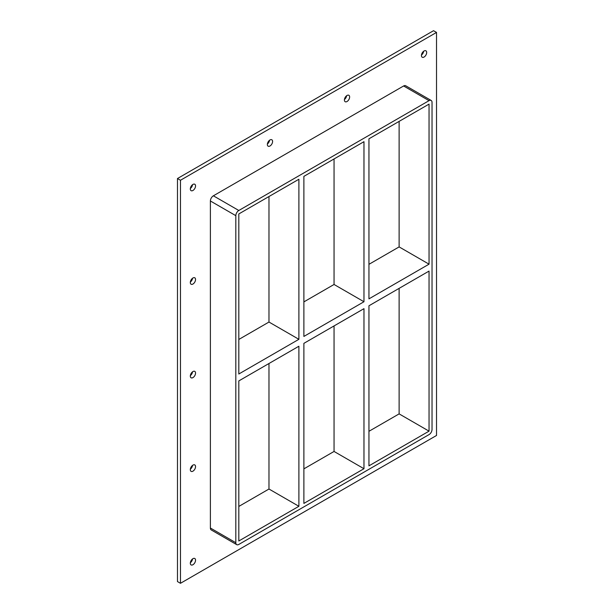 <?xml version="1.0" encoding="UTF-8"?>
<svg xmlns="http://www.w3.org/2000/svg" width="614" height="614" viewBox="0 0 614 614"><rect width="100%" height="100%" fill="white"/><g stroke="black" fill="none" stroke-linecap="round" stroke-linejoin="round"><path stroke-width="0.92" d="M195.551 466.632A3.699 2.134 -60 0 1 193.94 470.362A3.699 2.134 -60 0 1 191.084 471.352A3.699 2.134 -60 0 1 190.317 469.656A3.699 2.134 -60 0 1 191.936 465.934A3.699 2.134 -60 0 1 194.791 464.936A3.699 2.134 -60 0 1 195.551 466.632M190.348 469.173A3.699 2.134 120 0 0 192.535 465.389M195.551 373.066A3.699 2.134 -60 0 1 193.94 376.796A3.699 2.134 -60 0 1 191.084 377.787A3.699 2.134 -60 0 1 190.317 376.09A3.699 2.134 -60 0 1 191.936 372.368A3.699 2.134 -60 0 1 194.791 371.378A3.699 2.134 -60 0 1 195.551 373.066M190.348 375.607A3.699 2.134 120 0 0 192.535 371.831M195.551 279.508A3.699 2.134 -60 0 1 193.94 283.231A3.699 2.134 -60 0 1 191.084 284.221A3.699 2.134 -60 0 1 190.317 282.532A3.699 2.134 -60 0 1 191.936 278.802A3.699 2.134 -60 0 1 194.791 277.812A3.699 2.134 -60 0 1 195.551 279.508M190.348 282.041A3.699 2.134 120 0 0 192.535 278.265M349.635 96.989A3.699 2.134 -60 0 1 348.015 100.711A3.699 2.134 -60 0 1 345.168 101.701A3.699 2.134 -60 0 1 344.4 100.005A3.699 2.134 -60 0 1 346.012 96.283A3.699 2.134 -60 0 1 348.867 95.293A3.699 2.134 -60 0 1 349.635 96.989M344.431 99.522A3.699 2.134 120 0 0 346.611 95.746M272.593 141.466A3.699 2.134 -60 0 1 270.981 145.188A3.699 2.134 -60 0 1 268.126 146.178A3.699 2.134 -60 0 1 267.359 144.49A3.699 2.134 -60 0 1 268.978 140.76A3.699 2.134 -60 0 1 271.825 139.769A3.699 2.134 -60 0 1 272.593 141.466M267.389 143.998A3.699 2.134 120 0 0 269.569 140.222M195.551 560.198A3.699 2.134 -60 0 1 193.94 563.921A3.699 2.134 -60 0 1 191.084 564.918A3.699 2.134 -60 0 1 190.317 563.222A3.699 2.134 -60 0 1 191.936 559.492A3.699 2.134 -60 0 1 194.791 558.502A3.699 2.134 -60 0 1 195.551 560.198M190.348 562.731A3.699 2.134 120 0 0 192.535 558.955M426.676 52.505A3.699 2.134 -60 0 1 425.057 56.235A3.699 2.134 -60 0 1 422.202 57.225A3.699 2.134 -60 0 1 421.434 55.529A3.699 2.134 -60 0 1 423.054 51.806A3.699 2.134 -60 0 1 425.909 50.816A3.699 2.134 -60 0 1 426.676 52.505M421.465 55.045A3.699 2.134 120 0 0 423.652 51.269M195.551 185.942A3.699 2.134 -60 0 1 193.94 189.665A3.699 2.134 -60 0 1 191.084 190.662A3.699 2.134 -60 0 1 190.317 188.966A3.699 2.134 -60 0 1 191.936 185.236A3.699 2.134 -60 0 1 194.791 184.246A3.699 2.134 -60 0 1 195.551 185.942M190.348 188.475A3.699 2.134 120 0 0 192.535 184.699M303.884 336.434L303.884 176.371L363.972 141.68L363.972 301.743L303.884 336.434M303.884 503.411L303.884 343.349L363.972 308.658L363.972 468.72L303.884 503.411M298.895 339.312L238.815 374.003L238.815 213.941L298.895 179.25L298.895 339.312L268.978 322.043L238.815 339.458M268.978 196.518L268.978 322.043M268.978 363.496L268.978 489.02L298.895 506.289L238.815 540.98L238.815 380.918L298.895 346.227L298.895 506.289M363.972 468.72L334.054 451.451L303.884 468.866M238.815 506.435L268.978 489.02M334.054 325.927L334.054 451.451M334.054 158.949L334.054 284.474L303.884 301.888M368.953 431.297L399.123 413.882L399.123 288.357M368.953 264.319L399.123 246.905L399.123 121.388M368.953 305.78L429.04 271.089L429.04 431.151L368.953 465.842L368.953 305.78M334.054 284.474L363.972 301.743M429.04 264.173L368.953 298.864L368.953 138.802L429.04 104.111L429.04 264.173L399.123 246.905M431.158 100.45L405.724 85.768A4.229 2.441 120 0 0 403.613 85.975L429.04 100.658A4.229 2.441 -60 0 1 431.158 100.45A4.229 2.441 -60 0 1 432.033 102.385L432.033 429.424A4.229 2.441 -60 0 1 429.04 434.605L238.815 544.434A4.229 2.441 -60 0 1 236.697 544.641A4.229 2.441 -60 0 1 235.822 542.707L210.387 528.025A4.229 2.441 120 0 0 211.262 529.959L236.697 544.641M429.04 100.658L238.815 210.487L213.38 195.805A4.229 2.441 120 0 0 210.387 200.985L210.387 528.025M210.387 200.985L235.822 215.667A4.229 2.441 -60 0 1 238.815 210.487M235.822 215.667L235.822 542.707M399.123 413.882L429.04 431.151M436.523 32.427L180.47 180.255L180.47 583.3L436.523 435.472L436.523 32.427L433.53 30.7L177.477 178.528L177.477 581.573L180.47 583.3M403.613 85.975L213.38 195.805M177.477 178.528L180.47 180.255"/></g></svg>
